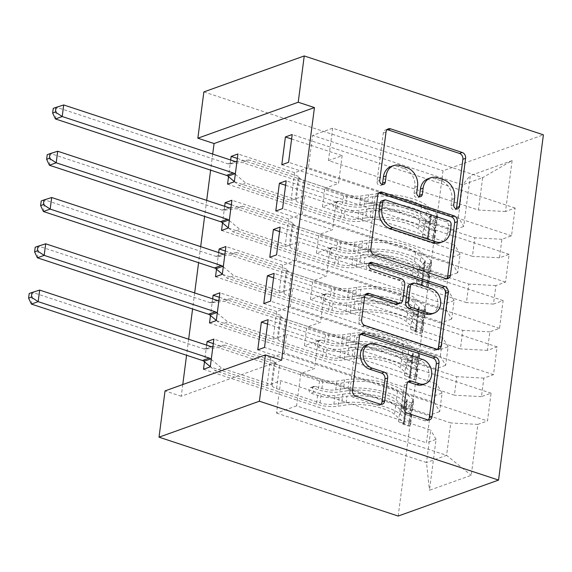 <?xml version="1.0" encoding="UTF-8"?>
<svg xmlns="http://www.w3.org/2000/svg" width="572" height="572" viewBox="0 0 572 572"><rect width="100%" height="100%" fill="white"/><g stroke="black" fill="none" stroke-linecap="round" stroke-linejoin="round"><path stroke-width="0.43" stroke-dasharray="2.86 2.15" d="M427.942 178.771A15.437 12.505 70.3 0 1 435.042 178.764L441.005 180.738A15.437 12.505 70.3 0 1 451.851 199.471L451.043 205.72A3.375 2.738 70.3 0 0 453.41 209.817A3.375 2.738 70.3 0 0 454.969 209.817A3.375 2.738 70.3 0 0 456.149 208.852M387.122 129.651A4.826 3.911 70.3 0 0 385.657 129.815A4.826 3.911 70.3 0 0 383.304 133.04L377.034 181.31A3.375 2.738 70.3 0 0 379.408 185.407A3.375 2.738 70.3 0 0 380.959 185.407A3.375 2.738 70.3 0 0 382.146 184.441M390.941 166.566A15.437 12.505 70.3 0 1 398.033 166.566L404.004 168.533A15.437 12.505 70.3 0 1 414.85 187.266L414.035 193.515A3.375 2.738 70.3 0 0 416.409 197.612A3.375 2.738 70.3 0 0 417.96 197.612A3.375 2.738 70.3 0 0 419.147 196.646M398.183 516.051L443.028 170.792L543.4 134.82M512.119 160.596L470.341 175.568L463.728 226.476L458.365 217.238L308.387 167.775L312.591 135.378L332.668 128.185L482.646 177.649L512.119 160.596L505.505 211.504L515.136 208.058L511.532 235.821L501.901 239.275L499.499 257.786L509.123 254.333L505.519 282.103L495.888 285.557L493.486 304.068L503.117 300.615L499.506 328.385L489.875 331.839L487.473 350.35L497.104 346.897L493.5 374.667L483.869 378.121L481.46 396.632L491.091 393.178L487.487 420.949L264.536 347.418M237.351 158.444L454.096 229.93L463.728 226.476M454.096 229.93L450.493 257.7L460.124 254.247L457.722 272.758L452.359 263.52L302.373 214.057L304.776 195.545L291.077 200.457L234.327 181.739M231.338 204.726L448.091 276.212L457.722 272.758M448.091 276.212L444.48 303.975L454.111 300.529L451.708 319.04L446.346 309.802L296.36 260.339L298.763 241.827L285.063 246.732L228.314 228.021M225.332 251.008L442.077 322.494L451.708 319.04M442.077 322.494L438.474 350.257L448.105 346.811L445.695 365.322L440.333 356.084L290.354 306.621L292.757 288.109L279.057 293.014L222.308 274.303M219.319 297.29L436.064 368.776L445.695 365.322M436.064 368.776L432.461 396.539L442.092 393.093L439.689 411.604L434.32 402.366L284.341 352.903L286.744 334.391L273.044 339.296L216.295 320.585M213.306 343.572L430.058 415.05L439.689 411.604M430.058 415.05L426.447 442.821L436.078 439.375L429.465 490.283L471.242 475.311L477.856 424.403L487.487 420.949M212.648 298.87L210.489 315.522M224.667 206.306L222.508 222.958M182.768 384.541L181.252 396.246L281.624 360.274M212.698 154.09L210.618 170.141M206.685 200.372L204.604 216.416M200.679 246.654L198.591 262.698M194.666 292.935L192.585 308.98M188.653 339.217L186.572 355.262M230.68 160.024L228.521 176.676M218.661 252.588L216.495 269.24M206.635 345.145L204.476 361.804M304.411 345.71L454.397 395.173L456.799 376.662L306.821 327.191L304.411 345.71L318.111 340.798L314.507 368.568L300.808 373.473L296.603 405.87L446.582 455.341L426.512 462.533L430.716 430.137L280.73 380.673L267.031 385.578L210.281 366.859M481.46 396.632L454.397 395.173M483.869 378.121L456.799 376.662M296.603 405.87L276.526 413.07L280.73 380.673M276.526 413.07L426.512 462.533L429.465 490.283M436.078 439.375L430.716 430.137M310.424 299.428L460.41 348.891L462.812 330.38L312.827 280.916L310.424 299.428L324.124 294.516L320.52 322.286L306.821 327.191M487.473 350.35L460.41 348.891M489.875 331.839L462.812 330.38M434.32 402.366L436.729 383.855L286.744 334.391M442.092 393.093L436.729 383.855M316.438 253.146L466.416 302.609L468.826 284.098L318.84 234.634L316.438 253.146L330.137 248.234L326.526 276.004L312.827 280.916M493.486 304.068L466.416 302.609M495.888 285.557L468.826 284.098M440.333 356.084L442.735 337.573L292.757 288.109M448.105 346.811L442.735 337.573M322.451 206.864L472.429 256.327L474.832 237.816L324.853 188.352L322.451 206.864L336.15 201.952L332.539 229.722L318.84 234.634M499.499 257.786L472.429 256.327M501.901 239.275L474.832 237.816M446.346 309.802L448.748 291.291L298.763 241.827M454.111 300.529L448.748 291.291M332.668 128.185L328.457 160.582L478.442 210.046L482.646 177.649L462.576 184.842L312.591 135.378M505.505 211.504L478.442 210.046M452.359 263.52L454.761 245.009L304.776 195.545M460.124 254.247L454.761 245.009M181.252 396.246L165.036 390.898M203.868 91.92L443.028 170.792M300.808 373.473L450.793 422.944L446.582 455.341L471.242 475.311M458.365 217.238L462.576 184.842L470.341 175.568M284.341 352.903L270.642 357.807L267.031 385.578M290.354 306.621L276.655 311.533L273.044 339.296M296.36 260.339L282.661 265.251L279.057 293.014M302.373 214.057L288.674 218.969L285.063 246.732M308.387 167.775L294.687 172.687L291.077 200.457M291.606 139.003L342.156 155.67L328.457 160.582M342.156 155.67L338.553 183.44L324.853 188.352M477.856 424.403L450.793 422.944M227.549 184.17L450.493 257.7M294.687 172.687L237.931 153.968M281.803 164.722L338.553 183.44M511.532 235.821L288.581 162.291M515.136 208.058L292.192 134.527M221.536 230.452L444.48 303.975M288.674 218.969L231.925 200.25M275.79 211.004L332.539 229.722M285.6 185.285L336.15 201.952M505.519 282.103L282.575 208.573M509.123 254.333L286.179 180.809M215.522 276.734L438.474 350.257M282.661 265.251L225.911 246.532M269.777 257.286L326.526 276.004M279.586 231.56L330.137 248.234M499.506 328.385L276.562 254.855M503.117 300.615L280.166 227.091M209.509 323.008L432.461 396.539M276.655 311.533L219.898 292.814M263.771 303.568L320.52 322.286M273.573 277.842L324.124 294.516M493.5 374.667L270.549 301.137M497.104 346.897L274.16 273.366M203.503 369.29L426.447 442.821M270.642 357.807L213.892 339.096M257.757 349.849L314.507 368.568M267.567 324.124L318.111 340.798M491.091 393.178L268.146 319.648M378.893 193.021A4.826 3.911 70.3 0 0 377.427 193.186A4.826 3.911 70.3 0 0 375.075 196.418L368.111 250.021A4.826 3.911 70.3 0 0 371.5 255.877L443.121 279.493A4.826 3.911 70.3 0 0 445.338 279.493A4.826 3.911 70.3 0 0 446.575 278.686M440.047 242.742A15.437 12.505 70.3 0 0 447.576 232.404L448.434 225.818A3.375 2.738 70.3 0 0 446.06 221.722L448.77 220.749M381.638 200.987A3.375 2.738 70.3 0 1 383.19 200.987L446.06 221.722M365.737 294.323A4.826 3.911 70.3 0 0 364.264 294.494A4.826 3.911 70.3 0 0 361.919 297.719L358.937 320.663A4.826 3.911 70.3 0 0 362.326 326.519L433.948 350.135A4.826 3.911 70.3 0 0 436.164 350.135A4.826 3.911 70.3 0 0 437.401 349.328M397.747 304.068A4.826 3.911 70.3 0 0 400.1 300.836L402.073 285.621A4.826 3.911 70.3 0 0 398.684 279.765L368.447 269.791L371.156 268.819M369.247 263.42A3.375 2.738 70.3 0 0 367.717 263.435A3.375 2.738 70.3 0 0 366.073 266.616A3.375 2.738 70.3 0 0 368.447 269.791M431.603 314.007A12.906 10.453 70.3 0 0 437.909 301.852A12.906 10.453 70.3 0 0 428.828 289.704L431.538 288.731M409.995 284.227A4.826 3.911 70.3 0 1 412.212 284.227L428.828 289.704M408.086 381.96A4.826 3.911 70.3 0 0 406.62 382.125A4.826 3.911 70.3 0 0 404.268 385.356L401.287 408.294A4.826 3.911 70.3 0 0 404.676 414.149L424.767 420.777A4.826 3.911 70.3 0 0 426.984 420.777A4.826 3.911 70.3 0 0 428.228 419.97M422.622 384.713A12.906 10.453 70.3 0 0 428.936 372.558A12.906 10.453 70.3 0 0 419.848 360.41L422.565 359.438M366.766 344.866A12.906 10.453 70.3 0 1 372.701 344.859L419.848 360.41M360.546 334.298A4.826 3.911 70.3 0 0 359.073 334.47A4.826 3.911 70.3 0 0 356.721 337.695L349.764 391.305A4.826 3.911 70.3 0 0 353.153 397.154L377.42 405.162A4.826 3.911 70.3 0 0 379.636 405.162A4.826 3.911 70.3 0 0 380.881 404.354M427.827 238.224L422.558 236.486L427.377 239.167L432.654 240.905L427.827 238.224L429.629 224.338L435.657 217.768L430.387 216.023A6.635 2.081 -172.6 0 0 431.359 215.129A6.635 2.081 -172.6 0 0 430.845 214.164L421.557 206.099A31.21 9.781 -172.6 0 0 372.858 196.768L371.721 205.562L363.899 206.778A17.939 5.62 7.4 0 1 342.406 204.676L335.835 202.509A2.946 2.388 70.3 0 0 334.477 202.509A2.946 2.388 70.3 0 0 333.04 204.483A2.946 2.388 70.3 0 0 335.113 208.058L341.684 210.231A17.939 5.62 -172.6 0 0 363.177 212.334L370.999 211.111L369.855 219.905L362.04 221.128A17.939 5.62 7.4 0 1 340.54 219.019L239.117 185.571L245.896 183.14L295.352 199.449L298.355 176.312L299.113 177.613A10.675 3.346 -172.6 0 0 303.61 180.28L347.075 194.616A11.547 3.618 7.4 0 0 360.911 195.974L368.733 194.752A37.595 11.783 -172.6 0 1 427.391 205.992L436.686 214.064A13.02 4.083 -172.6 0 1 437.694 215.951L436.558 224.739A13.02 4.083 -172.6 0 0 435.542 222.851L426.254 214.786A37.595 11.783 -172.6 0 0 367.589 203.546L368.733 194.752M432.654 240.905A13.02 4.083 -172.6 0 0 434.691 239.089A13.02 4.083 -172.6 0 0 433.676 237.201L424.388 229.136A37.595 11.783 -172.6 0 0 365.73 217.896L366.866 209.102L359.052 210.317A11.547 3.618 7.4 0 1 345.209 208.966L338.638 206.799A2.946 2.388 -109.7 0 1 336.565 203.217A2.946 2.388 -109.7 0 1 338.002 201.244A2.946 2.388 -109.7 0 1 339.36 201.244L345.931 203.41A11.547 3.618 -172.6 0 0 359.774 204.769L367.589 203.546M435.657 217.768A13.02 4.083 -172.6 0 0 437.694 215.951M372.858 196.768L365.043 197.983A17.939 5.62 7.4 0 1 343.543 195.881L242.12 162.427L229.551 163.971A4.912 3.983 -109.7 0 1 227.992 163.806L56.928 107.386L63.714 104.955M298.355 176.312L248.906 160.003L242.12 162.427M427.377 239.167A6.635 2.081 -172.6 0 0 428.356 238.267A6.635 2.081 -172.6 0 0 427.842 237.301L418.547 229.236A31.21 9.781 -172.6 0 0 369.855 219.905M365.73 217.896L357.908 219.112A11.547 3.618 7.4 0 1 344.065 217.76L300.607 203.425A10.675 3.346 7.4 0 1 296.103 200.751L295.352 199.449M422.558 236.486L424.36 222.601L429.629 224.338M430.387 216.023L424.36 222.601M371.721 205.562A31.21 9.781 7.4 0 1 420.413 214.886L429.701 222.958A6.635 2.081 7.4 0 1 430.216 223.738L431.359 215.129M234.348 181.567L239.117 185.571M55.427 118.955L56.928 107.386L53.246 108.387M366.866 209.102A37.595 11.783 7.4 0 1 425.532 220.342L434.82 228.407A13.02 4.083 7.4 0 1 435.835 230.294A13.02 4.083 7.4 0 1 435.328 231.217L429.493 229.293A6.635 2.081 -172.6 0 0 428.979 228.514L419.691 220.442A31.21 9.781 -172.6 0 0 370.999 211.111M436.05 225.668L430.216 223.738C429.336 226.791 429.093 228.643 429.493 229.293L435.328 231.217C434.141 230.337 434.384 228.485 436.05 225.668A13.02 4.083 -172.6 0 0 436.558 224.739M235.299 174.245L245.896 183.14M248.906 160.003L236.958 161.461M421.821 284.506L416.552 282.768L421.371 285.449L426.641 287.187L421.821 284.506L423.623 270.62L429.643 264.05L424.374 262.305A6.635 2.081 -172.6 0 0 425.346 261.404A6.635 2.081 -172.6 0 0 424.832 260.446L415.544 252.374A31.21 9.781 -172.6 0 0 366.852 243.05L365.708 251.837L357.886 253.06A17.939 5.62 7.4 0 1 336.393 250.958L329.822 248.791A2.946 2.388 70.3 0 0 328.464 248.791A2.946 2.388 70.3 0 0 327.027 250.765A2.946 2.388 70.3 0 0 329.1 254.34L335.671 256.506A17.939 5.62 -172.6 0 0 357.171 258.615L364.986 257.393L363.842 266.187L356.027 267.41A17.939 5.62 7.4 0 1 334.527 265.301L233.104 231.853L239.882 229.422L289.339 245.731L292.342 222.594L293.1 223.895A10.675 3.346 -172.6 0 0 297.604 226.562L341.062 240.898A11.547 3.618 7.4 0 0 354.905 242.256L362.719 241.034A37.595 11.783 -172.6 0 1 421.385 252.273L430.673 260.339A13.02 4.083 -172.6 0 1 431.688 262.233L430.544 271.021A13.02 4.083 -172.6 0 0 429.529 269.133L420.241 261.068A37.595 11.783 -172.6 0 0 361.583 249.828L362.719 241.034M426.641 287.187A13.02 4.083 -172.6 0 0 428.678 285.371A13.02 4.083 -172.6 0 0 427.67 283.483L418.375 275.411A37.595 11.783 -172.6 0 0 359.716 264.171L360.861 255.384L353.038 256.599A11.547 3.618 7.4 0 1 339.196 255.248L332.625 253.081A2.946 2.388 -109.7 0 1 330.559 249.499A2.946 2.388 -109.7 0 1 331.996 247.526A2.946 2.388 -109.7 0 1 333.347 247.526L339.918 249.692A11.547 3.618 -172.6 0 0 353.761 251.044L361.583 249.828M429.643 264.05A13.02 4.083 -172.6 0 0 431.688 262.233M366.852 243.05L359.03 244.265A17.939 5.62 7.4 0 1 337.537 242.163L236.107 208.708L223.538 210.246A4.912 3.983 -109.7 0 1 221.979 210.081L50.922 153.668L57.7 151.237M292.342 222.594L242.893 206.278L236.107 208.708M421.371 285.449A6.635 2.081 -172.6 0 0 422.343 284.549A6.635 2.081 -172.6 0 0 421.829 283.583L412.541 275.518A31.21 9.781 -172.6 0 0 363.842 266.187M359.716 264.171L351.894 265.394A11.547 3.618 7.4 0 1 338.059 264.042L294.594 249.707A10.675 3.346 7.4 0 1 290.097 247.032L289.339 245.731M416.552 282.768L418.354 268.883L423.623 270.62M424.374 262.305L418.354 268.883M365.708 251.837A31.21 9.781 7.4 0 1 414.4 261.168L423.695 269.24A6.635 2.081 7.4 0 1 424.209 270.02L425.346 261.404M228.335 227.849L233.104 231.853M49.414 165.236L50.922 153.668L47.233 154.669M360.861 255.384A37.595 11.783 7.4 0 1 419.519 266.623L428.807 274.689A13.02 4.083 7.4 0 1 429.822 276.576A13.02 4.083 7.4 0 1 429.322 277.499L423.487 275.575A6.635 2.081 -172.6 0 0 422.973 274.796L413.678 266.724A31.21 9.781 -172.6 0 0 364.986 257.393M430.037 271.943L424.209 270.02C423.323 273.073 423.08 274.925 423.487 275.575L429.322 277.499C428.135 276.619 428.371 274.767 430.037 271.943A13.02 4.083 -172.6 0 0 430.544 271.021M229.286 220.527L239.882 229.422M242.893 206.278L230.952 207.743M415.808 330.788L410.539 329.05L415.358 331.731L420.627 333.469L415.808 330.788L417.61 316.902L423.637 310.324L418.361 308.587A6.635 2.081 -172.6 0 0 419.34 307.686A6.635 2.081 -172.6 0 0 418.826 306.728L409.531 298.655A31.21 9.781 -172.6 0 0 360.839 289.325L359.695 298.119L351.88 299.342A17.939 5.62 7.4 0 1 330.38 297.24L323.809 295.066A2.946 2.388 70.3 0 0 322.458 295.073A2.946 2.388 70.3 0 0 321.021 297.047A2.946 2.388 70.3 0 0 323.087 300.622L329.665 302.788A17.939 5.62 -172.6 0 0 351.158 304.897L358.973 303.675L357.836 312.469L350.014 313.692A17.939 5.62 7.4 0 1 328.521 311.583L227.091 278.135L233.876 275.704L283.326 292.013L286.336 268.869L287.087 270.177A10.675 3.346 -172.6 0 0 291.591 272.844L335.049 287.18A11.547 3.618 7.4 0 0 348.891 288.538L356.713 287.316A37.595 11.783 -172.6 0 1 415.372 298.555L424.66 306.621A13.02 4.083 -172.6 0 1 425.675 308.508L424.531 317.303A13.02 4.083 -172.6 0 0 423.523 315.415L414.228 307.35A37.595 11.783 -172.6 0 0 355.57 296.11L356.713 287.316M420.627 333.469A13.02 4.083 -172.6 0 0 422.672 331.653A13.02 4.083 -172.6 0 0 421.657 329.765L412.369 321.693A37.595 11.783 -172.6 0 0 353.703 310.453L354.847 301.658L347.025 302.881A11.547 3.618 7.4 0 1 333.19 301.53L326.619 299.356A2.946 2.388 -109.7 0 1 324.546 295.781A2.946 2.388 -109.7 0 1 325.983 293.808A2.946 2.388 -109.7 0 1 327.334 293.808L333.912 295.974A11.547 3.618 -172.6 0 0 347.747 297.326L355.57 296.11M423.637 310.324A13.02 4.083 -172.6 0 0 425.675 308.508M360.839 289.325L353.017 290.547A17.939 5.62 7.4 0 1 331.524 288.445L230.101 254.99L217.524 256.528A4.912 3.983 -109.7 0 1 215.973 256.363L44.909 199.95L51.687 197.519M286.336 268.869L236.88 252.559L230.101 254.99M415.358 331.731A6.635 2.081 -172.6 0 0 416.33 330.83A6.635 2.081 -172.6 0 0 415.815 329.865L406.528 321.8A31.21 9.781 -172.6 0 0 357.836 312.469M353.703 310.453L345.888 311.676A11.547 3.618 7.4 0 1 332.046 310.317L288.588 295.989A10.675 3.346 7.4 0 1 284.084 293.314L283.326 292.013M410.539 329.05L412.341 315.165L417.61 316.902M418.361 308.587L412.341 315.165M359.695 298.119A31.21 9.781 7.4 0 1 408.394 307.45L417.682 315.522A6.635 2.081 7.4 0 1 418.196 316.302L419.34 307.686M222.329 274.131L227.091 278.135M43.408 211.518L44.909 199.95L41.22 200.951M354.847 301.658A37.595 11.783 7.4 0 1 413.506 312.905L422.801 320.971A13.02 4.083 7.4 0 1 423.809 322.858A13.02 4.083 7.4 0 1 423.309 323.781L417.474 321.857A6.635 2.081 -172.6 0 0 416.959 321.071L407.672 313.006A31.21 9.781 -172.6 0 0 358.973 303.675M424.031 318.225L418.196 316.302C417.31 319.355 417.074 321.207 417.474 321.857L423.309 323.781C422.122 322.901 422.365 321.049 424.031 318.225A13.02 4.083 -172.6 0 0 424.531 317.303M223.28 266.809L233.876 275.704M236.88 252.559L224.939 254.025M409.795 377.07L404.526 375.332L409.345 378.013L414.621 379.751L409.795 377.07L411.597 363.184L417.624 356.606L412.355 354.869A6.635 2.081 -172.6 0 0 413.327 353.968A6.635 2.081 -172.6 0 0 412.812 353.01L403.525 344.937A31.21 9.781 -172.6 0 0 354.826 335.607L353.689 344.401L345.867 345.624A17.939 5.62 7.4 0 1 324.374 343.515L317.803 341.348A2.946 2.388 70.3 0 0 316.445 341.348A2.946 2.388 70.3 0 0 315.008 343.329A2.946 2.388 70.3 0 0 317.081 346.904L323.652 349.07A17.939 5.62 -172.6 0 0 345.145 351.179L352.967 349.957L351.823 358.751L344.001 359.967A17.939 5.62 7.4 0 1 322.508 357.865L221.085 324.417L227.863 321.986L277.32 338.295L280.323 315.151L281.081 316.452A10.675 3.346 -172.6 0 0 285.578 319.126L329.043 333.462A11.547 3.618 7.4 0 0 342.878 334.813L350.7 333.598A37.595 11.783 -172.6 0 1 409.359 344.837L418.654 352.903A13.02 4.083 -172.6 0 1 419.662 354.79L418.518 363.585A13.02 4.083 -172.6 0 0 417.51 361.697L408.222 353.632A37.595 11.783 -172.6 0 0 349.556 342.392L350.7 333.598M414.621 379.751A13.02 4.083 -172.6 0 0 416.659 377.935A13.02 4.083 -172.6 0 0 415.644 376.047L406.356 367.975A37.595 11.783 -172.6 0 0 347.697 356.735L348.834 347.94L341.019 349.163A11.547 3.618 7.4 0 1 327.177 347.805L320.606 345.638A2.946 2.388 -109.7 0 1 318.532 342.063A2.946 2.388 -109.7 0 1 319.97 340.09A2.946 2.388 -109.7 0 1 321.328 340.09L327.899 342.256A11.547 3.618 -172.6 0 0 341.741 343.608L349.556 342.392M417.624 356.606A13.02 4.083 -172.6 0 0 419.662 354.79M354.826 335.607L347.011 336.829A17.939 5.62 7.4 0 1 325.511 334.727L224.088 301.272L211.518 302.81A4.912 3.983 -109.7 0 1 209.96 302.645L38.896 246.232L45.681 243.801M280.323 315.151L230.866 298.841L224.088 301.272M409.345 378.013A6.635 2.081 -172.6 0 0 410.324 377.112A6.635 2.081 -172.6 0 0 409.809 376.147L400.514 368.082A31.21 9.781 -172.6 0 0 351.823 358.751M347.697 356.735L339.875 357.958A11.547 3.618 7.4 0 1 326.033 356.599L282.575 342.27A10.675 3.346 7.4 0 1 278.071 339.596L277.32 338.295M404.526 375.332L406.327 361.447L411.597 363.184M412.355 354.869L406.327 361.447M353.689 344.401A31.21 9.781 7.4 0 1 402.381 353.732L411.668 361.804A6.635 2.081 7.4 0 1 412.183 362.584L412.176 362.798M216.316 320.413L221.085 324.417M37.394 257.8L38.896 246.232L35.214 247.233M348.834 347.94A37.595 11.783 7.4 0 1 407.5 359.18L416.788 367.253A13.02 4.083 7.4 0 1 417.803 369.14A13.02 4.083 7.4 0 1 417.295 370.063L411.461 368.139A6.635 2.081 -172.6 0 0 410.946 367.353L401.658 359.287A31.21 9.781 -172.6 0 0 352.967 349.957M418.018 364.507L412.183 362.584C411.304 365.637 411.061 367.481 411.461 368.139L417.295 370.063C416.109 369.183 416.352 367.331 418.018 364.507A13.02 4.083 -172.6 0 0 418.518 363.585M217.267 313.091L227.863 321.986M230.866 298.841L218.926 300.307M403.789 423.344L398.52 421.607L403.339 424.295L408.608 426.033L403.789 423.344L405.591 409.466L411.611 402.888L406.342 401.151A6.635 2.081 -172.6 0 0 407.314 400.25A6.635 2.081 -172.6 0 0 406.799 399.292L397.511 391.219A31.21 9.781 -172.6 0 0 348.82 381.889L347.676 390.683L339.854 391.906A17.939 5.62 7.4 0 1 318.361 389.797L311.79 387.63A2.946 2.388 70.3 0 0 310.432 387.63A2.946 2.388 70.3 0 0 308.994 389.603A2.946 2.388 70.3 0 0 311.068 393.186L317.639 395.352A17.939 5.62 -172.6 0 0 339.132 397.461L346.954 396.239L345.81 405.033L337.995 406.249A17.939 5.62 7.4 0 1 316.495 404.147L215.072 370.699L221.85 368.268L271.307 384.577L274.31 361.433L275.068 362.734A10.675 3.346 -172.6 0 0 279.572 365.408L323.03 379.744A11.547 3.618 7.4 0 0 336.872 381.095L344.687 379.879A37.595 11.783 -172.6 0 1 403.353 391.119L412.641 399.184A13.02 4.083 -172.6 0 1 413.656 401.072L412.512 409.867A13.02 4.083 -172.6 0 0 411.497 407.979L402.209 399.914A37.595 11.783 -172.6 0 0 343.543 388.674L344.687 379.879M408.608 426.033A13.02 4.083 -172.6 0 0 410.646 424.217A13.02 4.083 -172.6 0 0 409.638 422.329L400.343 414.257A37.595 11.783 -172.6 0 0 341.684 403.017L342.828 394.222L335.006 395.445A11.547 3.618 7.4 0 1 321.164 394.087L314.593 391.92A2.946 2.388 -109.7 0 1 312.519 388.345A2.946 2.388 -109.7 0 1 313.957 386.372A2.946 2.388 -109.7 0 1 315.315 386.365L321.886 388.538A11.547 3.618 -172.6 0 0 335.728 389.889L343.543 388.674M411.611 402.888A13.02 4.083 -172.6 0 0 413.656 401.072M348.82 381.889L340.998 383.111A17.939 5.62 7.4 0 1 319.505 381.009L218.075 347.554L205.505 349.092A4.912 3.983 -109.7 0 1 203.947 348.927L32.89 292.514L39.668 290.083M274.31 361.433L224.86 345.123L218.075 347.554M403.339 424.295A6.635 2.081 -172.6 0 0 404.311 423.394A6.635 2.081 -172.6 0 0 403.796 422.429L394.508 414.364A31.21 9.781 -172.6 0 0 345.81 405.033M341.684 403.017L333.862 404.24A11.547 3.618 7.4 0 1 320.027 402.881L276.562 388.552A10.675 3.346 7.4 0 1 272.065 385.878L271.307 384.577M398.52 421.607L400.321 407.729L405.591 409.466M406.342 401.151L400.321 407.729M347.676 390.683A31.21 9.781 7.4 0 1 396.367 400.014L405.662 408.086A6.635 2.081 7.4 0 1 406.177 408.866L407.314 400.25M210.303 366.695L215.072 370.699M31.381 304.082L32.89 292.514L29.201 293.515M342.828 394.222A37.595 11.783 7.4 0 1 401.487 405.462L410.775 413.535A13.02 4.083 7.4 0 1 411.79 415.422A13.02 4.083 7.4 0 1 411.282 416.344L405.455 414.421A6.635 2.081 -172.6 0 0 404.94 413.635L395.645 405.569A31.21 9.781 -172.6 0 0 346.954 396.239M412.004 410.789L406.177 408.866C405.291 411.911 405.047 413.763 405.455 414.421L411.282 416.344C410.103 415.465 410.338 413.613 412.004 410.789A13.02 4.083 -172.6 0 0 412.512 409.867M211.254 359.373L221.85 368.268M224.86 345.123L212.92 346.582M451.851 199.471L454.568 198.498M441.005 180.738L443.722 179.765M435.042 178.764L437.752 177.792M414.035 193.515L416.752 192.542M414.85 187.266L417.56 186.293M404.004 168.533L406.721 167.56M398.033 166.566L400.75 165.594M377.034 181.31L379.744 180.337M383.304 133.04L386.014 132.068M451.043 205.72L453.753 204.747M443.121 279.493L445.831 278.521M371.5 255.877L374.21 254.905M368.111 250.021L370.82 249.049M375.075 196.418L377.785 195.445M448.434 225.818L451.144 224.846M383.19 200.987L385.907 200.014M447.576 232.404L450.286 231.438M433.948 350.135L436.658 349.163M362.326 326.519L365.036 325.547M358.937 320.663L361.647 319.691M361.919 297.719L364.629 296.746M400.1 300.836L402.81 299.864M402.073 285.621L404.79 284.649M398.684 279.765L401.401 278.793M412.212 284.227L414.929 283.254M401.287 408.294L404.004 407.321M404.268 385.356L406.978 384.384M372.701 344.859L375.411 343.886M377.42 405.162L380.137 404.189M353.153 397.154L355.863 396.181M349.764 391.305L352.474 390.333M356.721 337.695L359.438 336.722M424.767 420.777L427.484 419.805M404.676 414.149L407.386 413.177M339.36 201.244L335.835 202.509M432.532 240.841L435.507 217.932M430.237 216.195L427.263 239.103M426.254 214.786L427.391 205.992M421.557 206.099L420.413 214.886M345.931 203.41L347.075 194.616M300.607 203.425L303.61 180.28M344.065 217.76L345.209 208.966M343.543 195.881L342.406 204.676M341.684 210.231L340.54 219.019M359.774 204.769L360.911 195.974M357.908 219.112L359.052 210.317M365.043 197.983L363.899 206.778M363.177 212.334L362.04 221.128M424.388 229.136L425.532 220.342M419.691 220.442L418.547 229.236M435.542 222.851L436.686 214.064M430.845 214.164L429.701 222.958M433.676 237.201L434.82 228.407M428.979 228.514L427.842 237.301M296.103 200.751L299.113 177.613M229.551 163.971L236.329 161.54M227.992 163.806L234.777 161.375M338.638 206.799L335.113 208.058M333.347 247.526L329.822 248.791M426.519 287.123L429.5 264.214M424.231 262.476L421.249 285.385M420.241 261.068L421.385 252.273M415.544 252.374L414.4 261.168M339.918 249.692L341.062 240.898M294.594 249.707L297.604 226.562M338.059 264.042L339.196 255.248M337.537 242.163L336.393 250.958M335.671 256.506L334.527 265.301M353.761 251.044L354.905 242.256M351.894 265.394L353.038 256.599M359.03 244.265L357.886 253.06M357.171 258.615L356.027 267.41M418.375 275.411L419.519 266.623M413.678 266.724L412.541 275.518M429.529 269.133L430.673 260.339M424.832 260.446L423.695 269.24M427.67 283.483L428.807 274.689M422.973 274.796L421.829 283.583M290.097 247.032L293.1 223.895M223.538 210.246L230.323 207.822M221.979 210.081L228.764 207.657M332.625 253.081L329.1 254.34M327.334 293.808L323.809 295.066M420.513 333.404L423.487 310.496M418.218 308.751L415.243 331.667M414.228 307.35L415.372 298.555M409.531 298.655L408.394 307.45M333.912 295.974L335.049 287.18M288.588 295.989L291.591 272.844M332.046 310.317L333.19 301.53M331.524 288.445L330.38 297.24M329.665 302.788L328.521 311.583M347.747 297.326L348.891 288.538M345.888 311.676L347.025 302.881M353.017 290.547L351.88 299.342M351.158 304.897L350.014 313.692M412.369 321.693L413.506 312.905M407.672 313.006L406.528 321.8M423.523 315.415L424.66 306.621M418.826 306.728L417.682 315.522M421.657 329.765L422.801 320.971M416.959 321.071L415.815 329.865M284.084 293.314L287.087 270.177M217.524 256.528L224.31 254.097M215.973 256.363L222.751 253.932M326.619 299.356L323.087 300.622M321.328 340.09L317.803 341.348M414.5 379.686L417.474 356.771M412.205 355.033L409.23 377.942M408.222 353.632L409.359 344.837M403.525 344.937L402.381 353.732M327.899 342.256L329.043 333.462M282.575 342.27L285.578 319.126M326.033 356.599L327.177 347.805M325.511 334.727L324.374 343.515M323.652 349.07L322.508 357.865M341.741 343.608L342.878 334.813M339.875 357.958L341.019 349.163M347.011 336.829L345.867 345.624M345.145 351.179L344.001 359.967M406.356 367.975L407.5 359.18M401.658 359.287L400.514 368.082M417.51 361.697L418.654 352.903M412.812 353.01L411.668 361.804M415.644 376.047L416.788 367.253M410.946 367.353L409.809 376.147M278.071 339.596L281.081 316.452M211.518 302.81L218.297 300.379M209.96 302.645L216.738 300.214M320.606 345.638L317.081 346.904M315.315 386.365L311.79 387.63M408.487 425.961L411.468 403.053M406.199 401.315L403.217 424.224M402.209 399.914L403.353 391.119M397.511 391.219L396.367 400.014M321.886 388.538L323.03 379.744M276.562 388.552L279.572 365.408M320.027 402.881L321.164 394.087M319.505 381.009L318.361 389.797M317.639 395.352L316.495 404.147M335.728 389.889L336.872 381.095M333.862 404.24L335.006 395.445M340.998 383.111L339.854 391.906M339.132 397.461L337.995 406.249M400.343 414.257L401.487 405.462M395.645 405.569L394.508 414.364M411.497 407.979L412.641 399.184M406.799 399.292L405.662 408.086M409.638 422.329L410.775 413.535M404.94 413.635L403.796 422.429M272.065 385.878L275.068 362.734M205.505 349.092L212.291 346.661M203.947 348.927L210.732 346.496M314.593 391.92L311.068 393.186M454.969 209.817L457.679 208.844M380.959 185.407L383.669 184.434M417.96 197.612L420.677 196.639M385.657 129.815L388.367 128.843M377.427 193.186L380.137 192.213M445.338 279.493L448.048 278.521M436.164 350.135L438.874 349.163M364.264 294.494L366.981 293.522M367.717 263.435L370.434 262.462M406.62 382.125L409.33 381.152M379.636 405.162L382.353 404.189M359.073 334.47L361.79 333.497M426.984 420.777L429.701 419.805M338.002 201.244L334.477 202.509M435.835 230.294L434.691 239.089M429.5 229.436L428.356 238.267M331.996 247.526L328.464 248.791M429.822 276.576L428.678 285.371M423.494 275.718L422.343 284.549M325.983 293.808L322.458 295.073M423.809 322.858L422.672 331.653M417.481 322L416.33 330.83M319.97 340.09L316.445 341.348M417.803 369.14L416.659 377.935M413.327 353.968L412.183 362.798M411.468 368.282L410.324 377.112M313.957 386.372L310.432 387.63M411.79 415.422L410.646 424.217M405.462 414.564L404.311 423.394"/><path stroke-width="0.86" d="M456.127 208.844A3.375 2.738 70.3 0 0 457.679 208.844A3.375 2.738 70.3 0 0 459.323 206.585L465.594 158.315A4.826 3.911 70.3 0 0 462.205 152.459L390.583 128.843A4.826 3.911 70.3 0 0 388.367 128.843A4.826 3.911 70.3 0 0 386.014 132.068L379.744 180.337A3.375 2.738 70.3 0 0 382.117 184.434A3.375 2.738 70.3 0 0 383.669 184.434A3.375 2.738 70.3 0 0 385.321 182.175L386.129 175.926A15.437 12.505 70.3 0 1 393.65 165.594A15.437 12.505 70.3 0 1 400.75 165.594L406.721 167.56A15.437 12.505 70.3 0 1 417.56 186.293L416.752 192.542A3.375 2.738 70.3 0 0 419.126 196.639A3.375 2.738 70.3 0 0 420.677 196.639A3.375 2.738 70.3 0 0 422.322 194.38L423.13 188.131A15.437 12.505 70.3 0 1 430.659 177.799A15.437 12.505 70.3 0 1 437.752 177.792L443.722 179.765A15.437 12.505 70.3 0 1 454.568 198.498L453.753 204.747A3.375 2.738 70.3 0 0 456.127 208.844A3.375 2.738 70.3 0 0 456.613 207.557L462.884 159.288A4.826 3.911 70.3 0 0 459.495 153.432L387.873 129.815A4.826 3.911 70.3 0 0 387.122 129.651M382.146 184.441A3.375 2.738 70.3 0 0 382.604 183.147L383.419 176.898L386.129 175.926M419.147 196.646A3.375 2.738 70.3 0 0 419.605 195.352L420.42 189.103L423.13 188.131M404.004 407.321A4.826 3.911 70.3 0 0 407.386 413.177L427.484 419.805A4.826 3.911 70.3 0 0 429.701 419.805A4.826 3.911 70.3 0 0 432.053 416.573L439.01 362.97A4.826 3.911 70.3 0 0 435.628 357.114L364.007 333.49A4.826 3.911 70.3 0 0 361.79 333.497A4.826 3.911 70.3 0 0 359.438 336.722L352.474 390.333A4.826 3.911 70.3 0 0 355.863 396.181L380.137 404.189A4.826 3.911 70.3 0 0 382.353 404.189A4.826 3.911 70.3 0 0 384.706 400.958L387.68 378.021A4.826 3.911 70.3 0 0 384.291 372.165L372.258 368.196A12.906 10.453 70.3 0 1 363.17 356.049A12.906 10.453 70.3 0 1 369.483 343.894A12.906 10.453 70.3 0 1 375.411 343.886L422.565 359.438A12.906 10.453 70.3 0 1 431.646 371.586A12.906 10.453 70.3 0 1 425.339 383.74A12.906 10.453 70.3 0 1 419.405 383.74L411.547 381.152A4.826 3.911 70.3 0 0 409.33 381.152A4.826 3.911 70.3 0 0 406.978 384.384L404.004 407.321M281.624 360.274L314.443 107.579L298.226 102.231L197.855 138.202L203.868 91.92L304.24 55.949L543.4 134.82L498.555 480.08L259.395 401.208L265.408 354.926L281.624 360.274M304.24 55.949L298.226 102.231M445.831 278.521A4.826 3.911 70.3 0 0 448.048 278.521A4.826 3.911 70.3 0 0 450.4 275.296L457.364 221.686A4.826 3.911 70.3 0 0 453.975 215.83L382.353 192.213A4.826 3.911 70.3 0 0 380.137 192.213A4.826 3.911 70.3 0 0 377.785 195.445L370.82 249.049A4.826 3.911 70.3 0 0 374.21 254.905L445.831 278.521M448.191 292.328L441.226 345.931A4.826 3.911 70.3 0 1 438.874 349.163A4.826 3.911 70.3 0 1 436.658 349.163L365.036 325.547A4.826 3.911 70.3 0 1 361.647 319.691L364.629 296.746A4.826 3.911 70.3 0 1 366.981 293.522A4.826 3.911 70.3 0 1 369.197 293.515L398.241 303.096A4.826 3.911 70.3 0 0 400.457 303.096A4.826 3.911 70.3 0 0 402.81 299.864L404.79 284.649A4.826 3.911 70.3 0 0 401.401 278.793L371.156 268.819A3.375 2.738 70.3 0 1 368.783 265.644A3.375 2.738 70.3 0 1 370.434 262.462A3.375 2.738 70.3 0 1 371.986 262.462L444.801 286.472A4.826 3.911 70.3 0 1 448.191 292.328L445.474 293.3L438.517 346.904L441.226 345.931M265.408 354.926L165.036 390.898L159.023 437.18L398.183 516.051L498.555 480.08M274.16 273.366L267.374 275.797L263.771 303.568L270.549 301.137L274.16 273.366M210.489 315.522L209.509 323.008L216.295 320.585L219.898 292.814L213.12 295.245L212.648 298.87M286.179 180.809L279.393 183.24L275.79 211.004L282.575 208.573L286.179 180.809M222.508 222.958L221.536 230.452L228.314 228.021L231.925 200.25L225.139 202.681L224.667 206.306M314.443 107.579L214.071 143.543L212.698 154.09M210.618 170.141L206.685 200.372M204.604 216.416L200.679 246.654M198.591 262.698L194.666 292.935M192.585 308.98L188.653 339.217M186.572 355.262L182.768 384.541M228.521 176.676L227.549 184.17L234.327 181.739L237.931 153.968L231.152 156.399L230.68 160.024M292.192 134.527L285.407 136.958L281.803 164.722L288.581 162.291L292.192 134.527M216.495 269.24L215.522 276.734L222.308 274.303L225.911 246.532L219.133 248.963L218.661 252.588M280.166 227.091L273.387 229.515L269.777 257.286L276.562 254.855L280.166 227.091M204.476 361.804L203.503 369.29L210.281 366.859L213.892 339.096L207.107 341.527L206.635 345.145M268.146 319.648L261.361 322.079L257.757 349.849L264.536 347.418L268.146 319.648M159.023 437.18L259.395 401.208M214.071 143.543L197.855 138.202M231.152 156.399L237.351 158.444M285.407 136.958L291.606 139.003M225.139 202.681L231.338 204.726M279.393 183.24L285.6 185.285M219.133 248.963L225.332 251.008M273.387 229.515L279.586 231.56M213.12 295.245L219.319 297.29M267.374 275.797L273.573 277.842M207.107 341.527L213.306 343.572M261.361 322.079L267.567 324.124M430.659 177.799L427.942 178.771A15.437 12.505 70.3 0 0 420.42 189.103M393.65 165.594L390.941 166.566A15.437 12.505 70.3 0 0 383.419 176.898M446.575 278.686A4.826 3.911 70.3 0 0 447.69 276.262L454.647 222.658A4.826 3.911 70.3 0 0 451.258 216.802L379.644 193.186A4.826 3.911 70.3 0 0 378.893 193.021M451.144 224.846A3.375 2.738 70.3 0 0 448.77 220.749L385.907 200.014A3.375 2.738 70.3 0 0 384.355 200.014A3.375 2.738 70.3 0 0 382.704 202.273L381.853 208.866A15.437 12.505 70.3 0 0 392.692 227.599L435.664 241.77A15.437 12.505 70.3 0 0 442.764 241.77A15.437 12.505 70.3 0 0 450.286 231.438L451.144 224.846M384.355 200.014L381.638 200.987A3.375 2.738 70.3 0 0 379.994 203.246L382.704 202.273M442.764 241.77L440.047 242.742A15.437 12.505 70.3 0 1 432.954 242.742L389.982 228.571A15.437 12.505 70.3 0 1 379.136 209.838L379.994 203.246M437.401 349.328A4.826 3.911 70.3 0 0 438.517 346.904M400.457 303.096L397.747 304.068A4.826 3.911 70.3 0 1 395.531 304.068L366.488 294.487A4.826 3.911 70.3 0 0 365.737 294.323M445.474 293.3A4.826 3.911 70.3 0 0 442.084 287.444L369.276 263.435A3.375 2.738 70.3 0 0 369.247 263.42M428.385 313.034A12.906 10.453 70.3 0 0 434.312 313.034A12.906 10.453 70.3 0 0 440.626 300.879A12.906 10.453 70.3 0 0 431.538 288.731L414.929 283.254A4.826 3.911 70.3 0 0 412.712 283.254A4.826 3.911 70.3 0 0 410.36 286.486L408.379 301.701A4.826 3.911 70.3 0 0 411.768 307.557L428.385 313.034L425.668 314.007A12.906 10.453 70.3 0 0 431.603 314.007L434.312 313.034M412.712 283.254L409.995 284.227A4.826 3.911 70.3 0 0 407.643 287.459L410.36 286.486M425.668 314.007L409.059 308.53A4.826 3.911 70.3 0 1 405.67 302.674L407.643 287.459M425.339 383.74L422.622 384.713A12.906 10.453 70.3 0 1 416.695 384.713L408.837 382.125A4.826 3.911 70.3 0 0 408.086 381.96M369.483 343.894L366.766 344.866A12.906 10.453 70.3 0 0 360.46 357.021A12.906 10.453 70.3 0 0 369.548 369.169L372.258 368.196M380.881 404.354A4.826 3.911 70.3 0 0 381.989 401.93L384.97 378.993A4.826 3.911 70.3 0 0 381.581 373.137L369.548 369.169M428.228 419.97A4.826 3.911 70.3 0 0 429.336 417.546L436.3 363.942A4.826 3.911 70.3 0 0 432.911 358.086L361.289 334.463A4.826 3.911 70.3 0 0 360.546 334.298M236.958 161.461L236.329 161.54A4.912 3.983 -109.7 0 1 234.777 161.375L63.714 104.955L62.212 116.524L55.427 118.955L226.491 175.375A4.912 3.983 -109.7 0 1 227.956 176.205L234.348 181.567M55.355 112.048L55.956 107.414L53.246 108.387L52.645 113.02L55.355 112.048L62.212 116.524L233.269 172.944A4.912 3.983 -109.7 0 1 234.742 173.774L235.299 174.245M55.956 107.414L63.714 104.955M55.427 118.955L52.645 113.02M230.952 207.743L230.323 207.822A4.912 3.983 -109.7 0 1 228.764 207.657L57.7 151.237L56.199 162.805L49.414 165.236L220.477 221.657A4.912 3.983 -109.7 0 1 221.95 222.487L228.335 227.849M49.342 158.33L49.95 153.696L47.233 154.669L46.632 159.302L49.342 158.33L56.199 162.805L227.263 219.226A4.912 3.983 -109.7 0 1 228.728 220.056L229.286 220.527M49.95 153.696L57.7 151.237M49.414 165.236L46.632 159.302M224.939 254.025L224.31 254.097A4.912 3.983 -109.7 0 1 222.751 253.932L51.687 197.519L50.186 209.087L43.408 211.518L214.464 267.939A4.912 3.983 -109.7 0 1 215.937 268.768L222.329 274.131M43.336 204.612L43.937 199.978L41.22 200.951L40.619 205.584L43.336 204.612L50.186 209.087L221.25 265.508A4.912 3.983 -109.7 0 1 222.722 266.337L223.28 266.809M43.937 199.978L51.687 197.519M43.408 211.518L40.619 205.584M218.926 300.307L218.297 300.379A4.912 3.983 -109.7 0 1 216.738 300.214L45.681 243.801L44.18 255.369L37.394 257.8L208.458 314.221A4.912 3.983 -109.7 0 1 209.924 315.05L216.316 320.413M37.323 250.893L37.924 246.26L35.214 247.233L34.613 251.859L37.323 250.893L44.18 255.369L215.236 311.79A4.912 3.983 -109.7 0 1 216.709 312.619L217.267 313.091M37.924 246.26L45.681 243.801M37.394 257.8L34.613 251.859M212.92 346.582L212.291 346.661A4.912 3.983 -109.7 0 1 210.732 346.496L39.668 290.083L38.167 301.651L31.381 304.082L202.445 360.496A4.912 3.983 -109.7 0 1 203.918 361.332L210.303 366.695M31.31 297.168L31.91 292.542L29.201 293.515L28.6 298.141L31.31 297.168L38.167 301.651L209.23 358.065A4.912 3.983 -109.7 0 1 210.696 358.901L211.254 359.373M31.91 292.542L39.668 290.083M31.381 304.082L28.6 298.141M456.613 207.557L459.323 206.585M382.604 183.147L385.321 182.175M419.605 195.352L422.322 194.38M387.873 129.815L390.583 128.843M459.495 153.432L462.205 152.459M462.884 159.288L465.594 158.315M379.644 193.186L382.353 192.213M451.258 216.802L453.975 215.83M454.647 222.658L457.364 221.686M447.69 276.262L450.4 275.296M379.136 209.838L381.853 208.866M389.982 228.571L392.692 227.599M432.954 242.742L435.664 241.77M366.488 294.487L369.197 293.515M395.531 304.068L398.241 303.096M369.276 263.435L371.986 262.462M442.084 287.444L444.801 286.472M405.67 302.674L408.379 301.701M409.059 308.53L411.768 307.557M408.837 382.125L411.547 381.152M416.695 384.713L419.405 383.74M381.581 373.137L384.291 372.165M384.97 378.993L387.68 378.021M381.989 401.93L384.706 400.958M361.289 334.463L364.007 333.49M432.911 358.086L435.628 357.114M436.3 363.942L439.01 362.97M429.336 417.546L432.053 416.573M226.491 175.375L233.269 172.944M227.956 176.205L234.742 173.774M220.477 221.657L227.263 219.226M221.95 222.487L228.728 220.056M214.464 267.939L221.25 265.508M215.937 268.768L222.722 266.337M208.458 314.221L215.236 311.79M209.924 315.05L216.709 312.619M202.445 360.496L209.23 358.065M203.918 361.332L210.696 358.901"/></g></svg>
